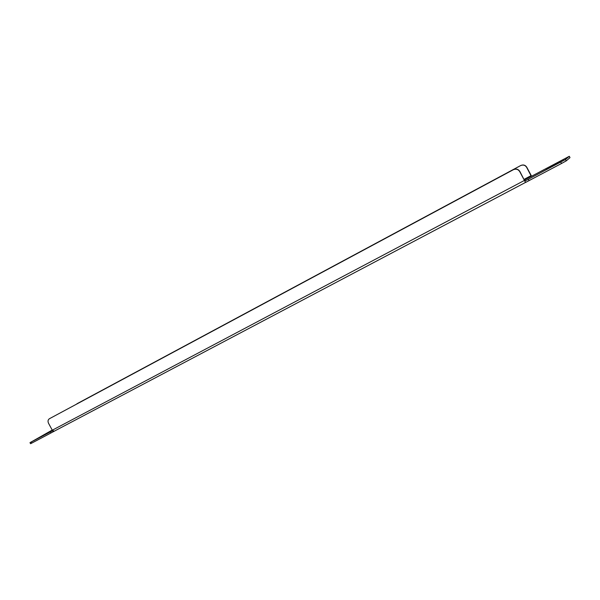 <?xml version="1.0" encoding="UTF-8"?>
<svg xmlns="http://www.w3.org/2000/svg" width="600" height="600" viewBox="0 0 600 600"><rect width="100%" height="100%" fill="white"/><g stroke="black" fill="none" stroke-linecap="round" stroke-linejoin="round"><path stroke-width="0.9" d="M545.963 169.733L560.37 162.105L545.963 169.733M35.888 439.425L45.105 434.498L35.888 439.425M550.028 166.59L563.812 159.285L550.028 166.59M524.505 180.127L525.308 179.738L524.58 180.262M76.267 404.303L520.695 165.547C523.2 164.565 525.173 165.15 526.62 167.31L531.345 176.347L569.303 156.3L565.493 159.502L524.798 181.11L519.877 171.465C518.34 169.17 516.248 168.54 513.592 169.583L49.41 418.725L513.412 169.688C516.067 168.645 518.168 169.275 519.705 171.57L524.438 180.428L52.29 430.215L54.15 431.243L53.153 431.812L52.575 430.748M570 157.605L569.303 156.3L569.993 157.62L566.235 160.882L565.493 159.502M52.62 430.695L30 442.658L52.215 430.072M30 442.658L30.57 443.7L31.77 443.1L31.2 442.05M50.415 431.888L50.992 432.952L31.77 443.1M53.137 431.783L50.992 432.952M528.345 179.243L529.072 180.608L525.533 182.475L524.798 181.11M560.775 162.097L561.518 163.485L529.072 180.608M561.518 163.485L566.235 160.882M524.812 181.102L524.438 180.428M54.15 431.243L525.51 182.438L54.165 431.235M520.695 165.547L520.852 165.458C523.357 164.475 525.33 165.06 526.778 167.22L531.555 176.197M52.29 430.215L48.547 423.308C47.655 421.29 47.94 419.76 49.41 418.725M520.852 165.458L76.942 403.763M524.438 180L531.345 176.347M524.092 179.355L531.075 175.65"/></g></svg>
